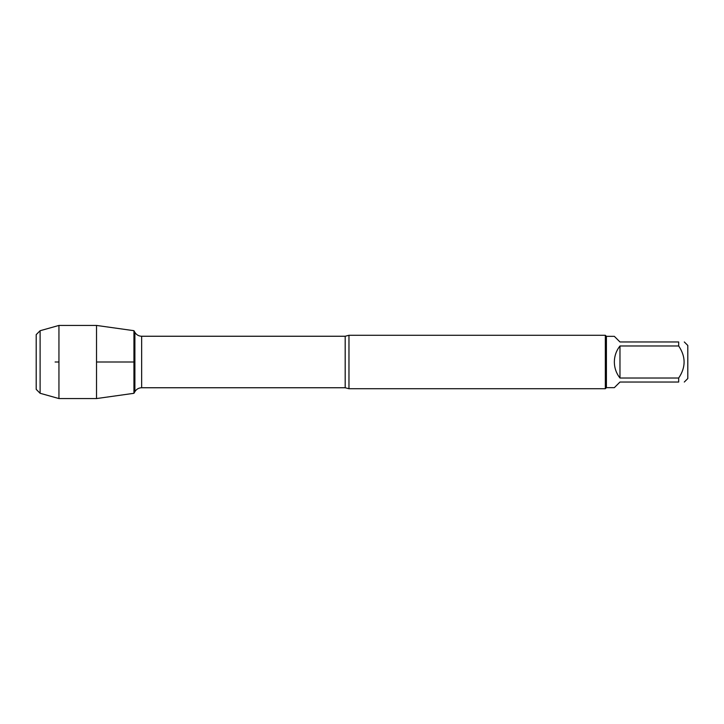 <?xml version="1.0" encoding="UTF-8"?>
<svg xmlns="http://www.w3.org/2000/svg" width="724" height="724" viewBox="0 0 724 724"><rect width="100%" height="100%" fill="white"/><g stroke="black" fill="none" stroke-linecap="round" stroke-linejoin="round"><path stroke-width="1.09" d="M348.968 335.275L348.968 388.725L605.336 388.725L605.336 335.275L348.968 335.275L345.185 336.253L141.66 336.253L141.66 387.747C138.709 387.847 136.447 389.15 134.89 391.657L134.89 332.343L133.94 330.696L133.94 393.304L96.527 398.562L96.527 325.438L133.94 330.696L133.94 393.304L134.89 391.657M684.298 341.963L687.8 345.466L687.8 378.534L684.298 382.037M619.97 382.037L614.341 387.657L606.404 387.657L606.404 336.343L614.341 336.343L619.97 341.963L678.678 341.963C685.909 341.963 685.909 341.963 678.678 341.963L678.678 345.972C685.909 356.661 685.909 367.349 678.678 378.028L678.678 382.037C685.909 382.037 685.909 382.037 678.678 382.037L619.97 382.037M619.97 345.972C616.287 350.678 614.414 356.018 614.341 362C614.414 367.982 616.287 373.322 619.97 378.028L619.97 345.972L678.678 345.972M619.97 378.028L678.678 378.028M40.11 330.723L36.2 334.633L36.2 389.367L40.11 393.277L40.11 330.723L58.943 325.438L96.527 325.438M40.11 393.277L58.943 398.562L58.943 325.438M55.096 362L58.943 362M96.527 362L133.94 362L96.527 362M348.968 388.725L345.185 387.747L345.185 336.253M345.185 387.747L141.66 387.747M141.66 336.253C138.709 336.153 136.447 334.85 134.89 332.343M606.404 336.343L605.336 335.275M606.404 387.657L605.336 388.725M58.943 398.562L96.527 398.562"/></g></svg>
